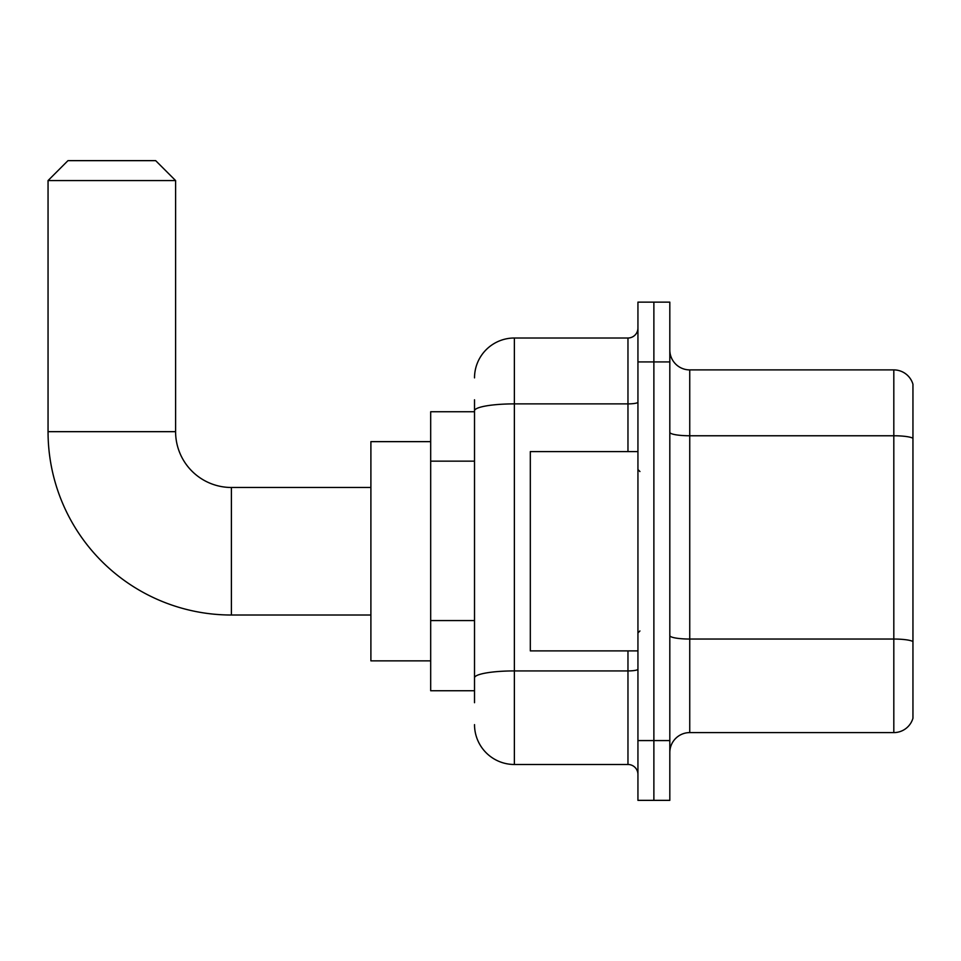 <?xml version="1.0" encoding="UTF-8"?>
<svg xmlns="http://www.w3.org/2000/svg" width="961" height="961" viewBox="0 0 961 961"><rect width="100%" height="100%" fill="white"/><g stroke="black" fill="none" stroke-linecap="round" stroke-linejoin="round"><path stroke-width="1.44" d="M474.518 449.195L474.518 399.788L474.518 411.74L430.684 411.74L430.684 690.743L474.518 690.743M474.518 702.707L474.518 399.788M637.936 740.571L637.936 800.357L653.876 800.357L653.876 740.571L653.876 800.357L669.817 800.357L669.817 740.571L653.876 740.571L653.876 361.925L653.876 740.571L637.936 740.571L637.936 361.925L653.876 361.925L653.876 302.138L653.876 361.925L669.817 361.925L669.817 740.571M669.817 361.925L669.817 302.138L637.936 302.138L637.936 361.925M474.518 377.865A39.857 39.857 0 0 1 514.375 338.008L514.375 764.488L627.965 764.488L627.965 650.885M514.375 338.008L627.965 338.008A9.958 9.958 0 0 0 637.936 328.049M474.518 684.773L474.518 632.53M637.936 774.446A9.958 9.958 0 0 0 627.965 764.488M514.375 764.488A39.857 39.857 0 0 1 474.518 724.63M669.817 752.523A19.929 19.929 0 0 1 689.746 732.594L893.814 732.594L893.814 369.901L689.746 369.901A19.929 19.929 0 0 1 669.817 349.972A19.929 19.929 0 0 0 689.746 369.901L689.746 732.594M912.95 384.244A19.929 19.929 0 0 0 893.814 369.901A19.929 19.929 0 0 1 912.95 384.244L912.95 718.251A19.929 19.929 0 0 1 893.814 732.594M669.817 432.306A19.929 3.46 0 0 0 689.746 435.765L893.814 435.765A19.929 3.46 180 0 1 912.95 438.264L912.95 641.528A19.929 3.46 180 0 0 893.814 639.041L689.746 639.041A19.929 3.46 0 0 1 669.817 635.581M370.898 615.016L231.397 615.016A183.347 183.347 0 0 1 48.05 431.669L48.05 180.572L67.979 160.643L155.67 160.643L175.599 180.572L48.05 180.572M231.397 615.016L231.397 487.479A55.798 55.798 0 0 1 175.599 431.669L175.599 180.572M430.684 441.64L370.898 441.64L370.898 660.856L430.684 660.856M637.936 451.598L530.316 451.598L530.316 650.885L637.936 650.885M474.518 461.148L430.684 461.148M474.518 620.578L430.684 620.578M637.936 669.192A9.958 1.73 0 0 1 627.965 670.922L514.375 670.922A39.857 6.919 180 0 0 474.518 677.841M474.518 410.803A39.857 6.919 180 0 1 514.375 403.884L627.965 403.884L627.965 338.008M627.965 451.598L627.965 403.884A9.958 1.73 0 0 0 637.936 402.154M48.05 431.669L175.599 431.669M370.898 487.479L231.397 487.479M639.93 471.527L637.936 469.545M639.93 630.957L637.936 632.951"/></g></svg>
